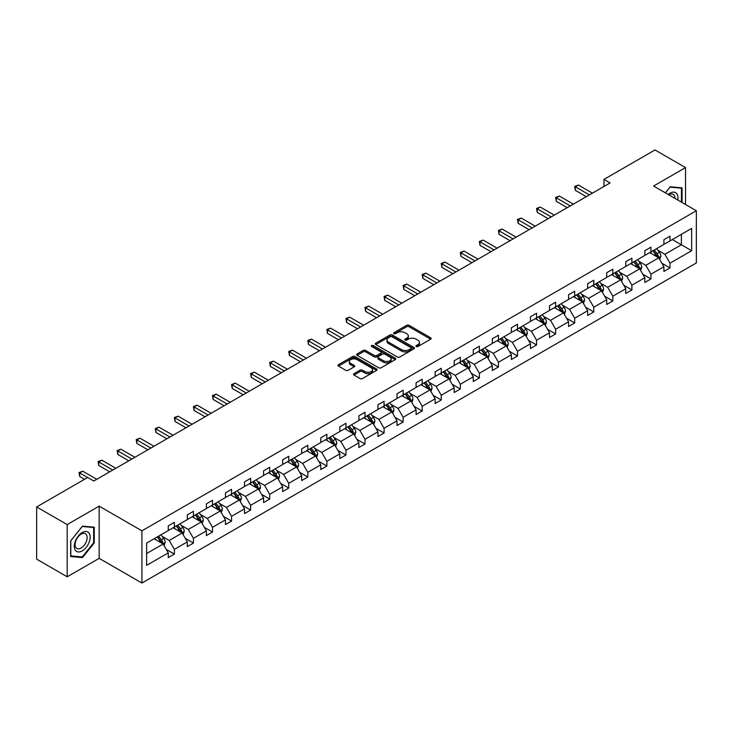 <?xml version="1.0" encoding="UTF-8"?>
<svg xmlns="http://www.w3.org/2000/svg" width="733" height="733" viewBox="0 0 733 733"><rect width="100%" height="100%" fill="white"/><g stroke="black" fill="none" stroke-linecap="round" stroke-linejoin="round"><path stroke-width="1.1" d="M416.243 346.535A1.191 0.687 0 0 0 417.92 346.535L430.665 339.177A1.695 0.98 0 0 0 431.16 338.49A1.695 0.98 0 0 0 430.665 337.794L409.069 325.324A1.695 0.98 0 0 0 406.678 325.324L393.933 332.69A1.191 0.687 0 0 0 393.584 333.167A1.191 0.687 0 0 0 393.933 333.652A1.191 0.687 0 0 0 395.609 333.652L397.259 332.7A5.424 3.134 0 0 1 404.937 332.7L406.733 333.744A5.424 3.134 0 0 1 408.327 335.961A5.424 3.134 0 0 1 406.733 338.179L405.083 339.122A1.191 0.687 0 0 0 404.735 339.608A1.191 0.687 0 0 0 405.083 340.094A1.191 0.687 0 0 0 406.76 340.094L408.409 339.141A5.424 3.134 0 0 1 416.087 339.141L417.892 340.185A5.424 3.134 0 0 1 419.478 342.403A5.424 3.134 0 0 1 417.892 344.611L416.243 345.564A1.191 0.687 0 0 0 415.895 346.049A1.191 0.687 0 0 0 416.243 346.535L416.243 345.564M354.021 373.665A1.695 0.98 0 0 0 353.517 374.361A1.695 0.98 0 0 0 354.021 375.049L360.077 378.549A1.695 0.98 0 0 0 362.469 378.549L376.625 370.376A1.695 0.98 0 0 0 377.119 369.679A1.695 0.98 0 0 0 376.625 368.992L355.038 356.522A1.695 0.98 0 0 0 352.637 356.522L338.481 364.695A1.695 0.98 0 0 0 337.986 365.391A1.695 0.98 0 0 0 338.481 366.079L345.802 370.302A1.695 0.98 0 0 0 348.202 370.302L354.259 366.812A1.695 0.98 0 0 0 354.754 366.115A1.695 0.98 0 0 0 354.259 365.428L350.631 363.33A4.535 2.62 0 0 1 349.302 361.479A4.535 2.62 0 0 1 352.097 359.06A4.535 2.62 0 0 1 357.044 359.628L371.255 367.829A4.535 2.62 0 0 1 372.584 369.679A4.535 2.62 0 0 1 369.789 372.107A4.535 2.62 0 0 1 364.842 371.539L362.469 370.165A1.695 0.98 0 0 0 360.077 370.165L354.021 373.665L354.021 375.049L360.077 371.576L360.077 370.165M99.157 506.137L67.198 524.59L36.65 506.952L36.65 559.16L67.198 576.798L99.157 558.344L141.927 583.037L141.927 530.829L99.157 506.137L99.157 558.344M685.538 204.498L685.538 167.6L653.579 186.045L696.35 210.738L141.927 530.829M685.538 167.6L654.981 149.963L603.965 179.411L603.965 186.466M36.65 506.952L87.667 477.495L93.778 481.022L610.076 182.938L603.965 179.411M397.378 357.008A1.695 0.98 0 0 0 399.778 357.008L413.934 348.835A1.695 0.98 0 0 0 414.429 348.148A1.695 0.98 0 0 0 413.934 347.451L392.338 334.99A1.695 0.98 0 0 0 389.938 334.99L375.791 343.163A1.695 0.98 0 0 0 375.287 343.85A1.695 0.98 0 0 0 375.791 344.547L397.378 357.008M372.126 346.791A1.191 0.687 0 0 1 373.326 346.956L395.252 359.619L381.123 367.783A1.695 0.98 0 0 1 378.723 367.783L357.136 355.313L363.192 351.84L363.192 350.429L357.136 353.929A1.695 0.98 0 0 0 356.641 354.625A1.695 0.98 0 0 0 357.136 355.313L357.136 353.929M363.192 351.84A1.695 0.98 0 0 1 365.593 351.84L365.593 350.429A1.695 0.98 0 0 0 363.192 350.429M365.593 350.429L374.343 355.487A1.695 0.98 0 0 0 376.744 355.487L380.766 353.169A1.695 0.98 0 0 0 381.261 352.472A1.695 0.98 0 0 0 380.766 351.785L371.649 346.517A1.191 0.687 0 0 1 371.301 346.031A1.191 0.687 0 0 1 372.034 345.399A1.191 0.687 0 0 1 373.326 345.545L395.279 358.226A1.695 0.98 0 0 1 395.774 358.913A1.695 0.98 0 0 1 395.279 359.61L395.279 358.226M67.198 524.59L67.198 576.798M146.627 543.071L168.26 530.582L168.26 525.863L174.372 522.336L174.372 527.054L187.327 519.578L187.327 514.85L193.43 511.322L193.43 516.05L206.385 508.574L206.385 503.846L212.497 500.318L212.497 505.046L225.452 497.57L225.452 492.842L231.564 489.314L231.564 494.042L244.51 486.565L244.51 481.838L250.622 478.31L250.622 483.038L263.578 475.552L263.578 470.824L269.689 467.297L269.689 472.025L282.636 464.548L282.636 459.82L288.747 456.293L288.747 461.02L301.703 453.544L301.703 448.816L307.814 445.288L307.814 450.016L320.77 442.54L320.77 437.812L326.872 434.284L326.872 439.012L339.828 431.535L339.828 426.808L345.939 423.28L345.939 428.008L358.895 420.522L358.895 415.794L365.007 412.267L365.007 416.995L377.953 409.518L377.953 404.79L384.065 401.263L384.065 405.99L397.02 398.514L397.02 393.786L403.132 390.258L403.132 394.986L416.087 387.51L416.087 382.782L422.19 379.254L422.19 383.982L435.145 376.496L435.145 371.778L441.257 368.25L441.257 372.969L454.213 365.492L454.213 360.764L460.324 357.237L460.324 361.965L473.271 354.488L473.271 349.76L479.382 346.233L479.382 350.96L492.338 343.484L492.338 338.756L498.449 335.228L498.449 339.956L511.396 332.48L511.396 327.752L517.507 324.224L517.507 328.952L530.463 321.466L530.463 316.748L536.574 313.211L536.574 317.939L549.53 310.462L549.53 305.734L555.632 302.207L555.632 306.935L568.588 299.458L568.588 294.73L574.699 291.203L574.699 295.93L587.655 288.454L587.655 283.726L593.767 280.198L593.767 284.926L606.713 277.45L606.713 272.722L612.825 269.194L612.825 273.922L625.78 266.436L625.78 261.708L631.892 258.181L631.892 262.909L644.838 255.432L644.838 250.704L650.95 247.177L650.95 251.905L663.906 244.428L663.906 239.7L670.017 236.173L670.017 240.9L691.65 228.412L691.65 250.704L670.017 263.193L670.017 267.921L663.906 271.448L663.906 266.72L650.95 274.197L650.95 278.925L644.838 282.452L644.838 277.725L631.892 285.21L631.892 289.938L625.78 293.466L625.78 288.738L612.825 296.214L612.825 300.942L606.713 304.47L606.713 299.742L593.767 307.219L593.767 311.946L587.655 315.474L587.655 310.746L574.699 318.223L574.699 322.951L568.588 326.478L568.588 321.75L555.632 329.227L555.632 333.955L549.53 337.482L549.53 332.755L536.574 340.24L536.574 344.968L530.463 348.496L530.463 343.768L517.507 351.244L517.507 355.972L511.396 359.5L511.396 354.772L498.449 362.249L498.449 366.976L492.338 370.504L492.338 365.776L479.382 373.253L479.382 377.981L473.271 381.508L473.271 376.78L460.324 384.266L460.324 388.985L454.213 392.512L454.213 387.794L441.257 395.27L441.257 399.998L435.145 403.526L435.145 398.798L422.19 406.274L422.19 411.002L416.087 414.53L416.087 409.802L403.132 417.279L403.132 422.006L397.02 425.534L397.02 420.806L384.065 428.283L384.065 433.011L377.953 436.538L377.953 431.81L365.007 439.296L365.007 444.015L358.895 447.542L358.895 442.824L345.939 450.3L345.939 455.028L339.828 458.556L339.828 453.828L326.872 461.304L326.872 466.032L320.77 469.56L320.77 464.832L307.814 472.309L307.814 477.036L301.703 480.564L301.703 475.836L288.747 483.313L288.747 488.041L282.636 491.568L282.636 486.84L269.689 494.326L269.689 499.054L263.578 502.581L263.578 497.854L250.622 505.33L250.622 510.058L244.51 513.586L244.51 508.858L231.564 516.334L231.564 521.062L225.452 524.59L225.452 519.862L212.497 527.339L212.497 532.066L206.385 535.594L206.385 530.866L193.43 538.343L193.43 543.071L187.327 546.598L187.327 541.87L174.372 549.356L174.372 554.084L168.26 557.611L168.26 552.884L146.627 565.372L146.627 543.071M141.927 583.037L696.35 262.945L696.35 210.738M173.144 527.76L182.187 532.983L169.241 540.459L162.167 536.382M169.241 540.459L174.372 549.356M182.187 532.983L187.327 541.87M168.26 529.455L169.241 530.023L174.372 527.054M192.211 516.756L201.254 521.978L188.299 529.455L181.225 525.378M188.299 529.455L193.43 538.343M201.254 521.978L206.385 530.866M187.327 518.451L188.299 519.019L193.43 516.05M211.278 505.752L220.321 510.974L207.366 518.451L200.292 514.364M207.366 518.451L212.497 527.339M220.321 510.974L225.452 519.862M206.385 507.447L207.366 508.006L212.497 505.046M230.336 494.748L239.379 499.97L226.424 507.447L219.35 503.36M226.424 507.447L231.564 516.334M239.379 499.97L244.51 508.858M225.452 496.443L226.424 497.001L231.564 494.042M249.403 483.743L258.447 488.957L245.491 496.443L238.417 492.356M245.491 496.443L250.622 505.33M258.447 488.957L263.578 497.854M244.51 485.429L245.491 485.997L250.622 483.038M268.461 472.73L277.505 477.953L264.558 485.429L257.485 481.352M264.558 485.429L269.689 494.326M277.505 477.953L282.636 486.84M263.578 474.425L264.558 474.993L269.689 472.025M287.528 461.726L296.572 466.948L283.616 474.425L276.543 470.348M283.616 474.425L288.747 483.313M296.572 466.948L301.703 475.836M282.636 463.421L283.616 463.989L288.747 461.02M306.586 450.722L315.63 455.944L302.683 463.421L295.61 459.334M302.683 463.421L307.814 472.309M315.63 455.944L320.77 464.832M301.703 452.417L302.683 452.976L307.814 450.016M325.654 439.718L334.697 444.94L321.741 452.417L314.668 448.33M321.741 452.417L326.872 461.304M334.697 444.94L339.828 453.828M320.77 441.413L321.741 441.972L326.872 439.012M344.721 428.713L353.764 433.927L340.808 441.413L333.735 437.326M340.808 441.413L345.939 450.3M353.764 433.927L358.895 442.824M339.828 430.399L340.808 430.967L345.939 428.008M363.779 417.7L372.822 422.923L359.866 430.399L352.802 426.322M359.866 430.399L365.007 439.296M372.822 422.923L377.953 431.81M358.895 419.395L359.866 419.963L365.007 416.995M382.846 406.696L391.889 411.919L378.934 419.395L371.86 415.309M378.934 419.395L384.065 428.283M391.889 411.919L397.02 420.806M377.953 408.391L378.934 408.959L384.065 405.99M401.904 395.692L410.947 400.914L398.001 408.391L390.927 404.304M398.001 408.391L403.132 417.279M410.947 400.914L416.087 409.802M397.02 397.387L398.001 397.946L403.132 394.986M420.971 384.688L430.014 389.91L417.059 397.387L409.985 393.3M417.059 397.387L422.19 406.274M430.014 389.91L435.145 398.798M416.087 386.373L417.059 386.942L422.19 383.982M440.038 373.674L449.082 378.897L436.126 386.383L429.052 382.296M436.126 386.383L441.257 395.27M449.082 378.897L454.213 387.794M435.145 375.369L436.126 375.937L441.257 372.969M459.096 362.67L468.14 367.893L455.184 375.369L448.11 371.292M455.184 375.369L460.324 384.266M468.14 367.893L473.271 376.78M454.213 364.365L455.184 364.933L460.324 361.965M478.163 351.666L487.207 356.889L474.251 364.365L467.178 360.279M474.251 364.365L479.382 373.253M487.207 356.889L492.338 365.776M473.271 353.361L474.251 353.92L479.382 350.96M497.221 340.662L506.265 345.884L493.318 353.361L486.245 349.274M493.318 353.361L498.449 362.249M506.265 345.884L511.396 354.772M492.338 342.357L493.318 342.916L498.449 339.956M516.289 329.658L525.332 334.871L512.376 342.357L505.303 338.27M512.376 342.357L517.507 351.244M525.332 334.871L530.463 343.768M511.396 331.343L512.376 331.912L517.507 328.952M535.347 318.644L544.39 323.867L531.443 331.343L524.37 327.266M531.443 331.343L536.574 340.24M544.39 323.867L549.53 332.755M530.463 320.339L531.443 320.907L536.574 317.939M554.414 307.64L563.457 312.863L550.501 320.339L543.428 316.262M550.501 320.339L555.632 329.227M563.457 312.863L568.588 321.75M549.53 309.335L550.501 309.903L555.632 306.935M573.481 296.636L582.524 301.859L569.568 309.335L562.495 305.249M569.568 309.335L574.699 318.223M582.524 301.859L587.655 310.746M568.588 298.331L569.568 298.89L574.699 295.93M592.539 285.632L601.582 290.854L588.626 298.331L581.553 294.245M588.626 298.331L593.767 307.219M601.582 290.854L606.713 299.742M587.655 287.327L588.626 287.886L593.767 284.926M611.606 274.628L620.649 279.841L607.694 287.327L600.62 283.24M607.694 287.327L612.825 296.214M620.649 279.841L625.78 288.738M606.713 276.314L607.694 276.882L612.825 273.922M630.664 263.614L639.707 268.837L626.761 276.314L619.687 272.236M626.761 276.314L631.892 285.21M639.707 268.837L644.838 277.725M625.78 265.309L626.761 265.877L631.892 262.909M649.731 252.61L658.775 257.833L645.819 265.309L638.745 261.232M645.819 265.309L650.95 274.197M658.775 257.833L663.906 266.72M644.838 254.305L645.819 254.873L650.95 251.905M672.335 239.563L681.378 244.776L664.886 254.305L657.813 250.219M664.886 254.305L670.017 263.193M691.65 250.704L681.378 244.776L681.378 234.34L691.65 228.412M663.906 243.301L664.886 243.86L670.017 240.9M146.627 553.516L163.129 543.987L154.086 538.773M163.129 543.987L168.26 552.884M661.89 263.229L670.017 267.921M642.823 274.234L650.95 278.925M623.765 285.238L631.892 289.938M604.698 296.251L612.825 300.942M585.64 307.255L593.767 311.946M566.572 318.259L574.699 322.951M547.505 329.264L555.632 333.955M528.447 340.277L536.574 344.968M509.38 351.281L517.507 355.972M490.322 362.285L498.449 366.976M471.255 373.289L479.382 377.981M452.197 384.294L460.324 388.985M433.13 395.307L441.257 399.998M414.063 406.311L422.19 411.002M395.005 417.315L403.132 422.006M375.937 428.319L384.065 433.011M356.879 439.324L365.007 444.015M337.812 450.337L345.939 455.028M318.754 461.341L326.872 466.032M299.687 472.345L307.814 477.036M280.62 483.349L288.747 488.041M261.562 494.354L269.689 499.054M242.495 505.367L250.622 510.058M223.437 516.371L231.564 521.062M204.37 527.375L212.497 532.066M185.312 538.379L193.43 543.071M166.244 549.393L174.372 554.084M682.057 202.482L682.057 187.85L670.264 186.796L665.381 192.861M94.264 542.924L94.264 527.201L82.472 526.147L70.68 540.817L70.68 556.549L82.472 557.593L94.264 542.924L93.659 542.576M416.711 346.7L417.892 346.022A5.424 3.134 0 0 0 419.478 343.814L419.478 342.403M408.327 335.961L408.327 337.372A5.424 3.134 0 0 1 406.733 339.59L405.56 340.268M430.637 339.196L409.069 326.735A1.695 0.98 0 0 0 406.678 326.735L394.4 333.827M413.907 348.853L392.338 336.401A1.695 0.98 0 0 0 389.938 336.401L375.809 344.556L375.791 343.163M410.929 348.633A1.191 0.687 0 0 0 411.277 348.148A1.191 0.687 0 0 0 410.929 347.662L391.981 336.722A1.191 0.687 0 0 0 390.304 336.722L388.563 337.721A5.424 3.134 0 0 0 386.969 339.938A5.424 3.134 0 0 0 388.563 342.155L401.519 349.632A5.424 3.134 0 0 0 409.188 349.632L410.929 348.633L410.929 350.044A1.191 0.687 0 0 0 411.277 349.559L411.277 348.148M386.969 339.938L386.969 341.349A5.424 3.134 0 0 0 388.563 343.566L388.563 342.155M410.929 350.044L409.188 351.043A5.424 3.134 0 0 1 401.519 351.043L388.563 343.566M365.593 351.84L374.343 356.898A1.695 0.98 0 0 0 376.744 356.898L380.766 354.58A1.695 0.98 0 0 0 381.261 353.883L381.261 352.472M383.432 360.737A4.535 2.62 0 0 0 388.38 361.305A4.535 2.62 0 0 0 391.184 358.877A4.535 2.62 0 0 0 389.855 357.026L384.843 354.14A1.695 0.98 0 0 0 382.443 354.14L378.43 356.458A1.695 0.98 0 0 0 377.926 357.145A1.695 0.98 0 0 0 378.43 357.841L383.432 360.737L383.432 362.148A4.535 2.62 0 0 0 388.38 362.716A4.535 2.62 0 0 0 391.184 360.288L391.184 358.877M377.926 357.145L377.926 358.556A1.695 0.98 0 0 0 378.43 359.252L378.43 357.841M383.432 362.148L378.43 359.252M372.584 369.679L372.584 371.09A4.535 2.62 0 0 1 369.789 373.518A4.535 2.62 0 0 1 364.842 372.95L362.469 371.576A1.695 0.98 0 0 0 360.077 371.576M349.302 361.479L349.302 362.89A4.535 2.62 0 0 0 350.631 364.741L350.631 363.33M354.231 366.821L350.631 364.741M376.625 368.992L376.625 370.376L355.038 357.933A1.695 0.98 0 0 0 352.637 357.933L338.509 366.097M81.226 556.878L82.472 557.593M659.7 259.445L660.827 256.193A4.581 2.648 -120 0 0 659.361 252.299L656.621 248.634M651.701 253.746L650.51 252.161M658.097 257.439L658.353 256.394A4.581 2.648 -120 0 0 657.043 253.636L654.303 249.971M653.149 250.64L656.172 254.663A2.336 1.347 60 0 1 656.594 255.377L658.353 256.394M652.828 250.823L655.577 254.479A4.581 2.648 60 0 1 656.713 256.642M589.359 194.896L575.35 186.805L578.401 185.046L592.42 193.136M586.308 196.664L575.35 190.333L575.35 186.805L574.672 186.42L578.401 185.046M575.35 190.333L574.672 186.42M640.642 270.45L641.76 267.206A4.581 2.648 -120 0 0 640.303 263.303L637.554 259.638M632.634 264.76L631.443 263.165M639.029 268.452L639.286 267.398A4.581 2.648 -120 0 0 637.976 264.64L635.236 260.975M634.091 261.644L637.105 265.676A2.336 1.347 60 0 1 637.536 266.381L639.286 267.398M633.77 261.828L636.51 265.493A4.581 2.648 60 0 1 637.655 267.655M621.575 281.454L622.702 278.21A4.581 2.648 -120 0 0 621.236 274.307L618.496 270.642M613.576 275.764L612.385 274.169M619.971 279.456L620.228 278.403A4.581 2.648 -120 0 0 618.918 275.645L616.169 271.989M615.024 272.649L618.047 276.68A2.336 1.347 60 0 1 618.469 277.386L620.228 278.403M614.703 272.832L617.452 276.497A4.581 2.648 60 0 1 618.588 278.659M570.301 205.909L556.283 197.809L559.343 196.05L573.353 204.141M567.241 207.668L556.283 201.346L556.283 197.809L555.614 197.424L559.343 196.05M556.283 201.346L555.614 197.424M551.234 216.913L537.225 208.823L540.276 207.054L554.295 215.145M548.183 218.672L537.225 212.35L537.225 208.823L536.547 208.429L540.276 207.054M537.225 212.35L536.547 208.429M677.75 199.999A11.233 6.487 120 0 0 668.212 194.492M674.919 198.359A8.503 4.911 120 0 0 673.151 194.373A8.503 4.911 120 0 0 668.817 194.841M665.408 192.871L670.017 187.144L681.443 188.161L681.443 202.134M680.682 187.73L681.443 188.161M89.105 542.347A11.233 6.487 120 0 0 86.201 531.498A11.233 6.487 120 0 0 75.352 541.119A11.233 6.487 120 0 0 78.257 551.967A11.233 6.487 120 0 0 89.105 542.347M86.329 541.559A8.503 4.911 120 0 0 85.367 533.725A8.503 4.911 120 0 0 75.911 540.624A8.503 4.911 120 0 0 76.864 548.458A8.503 4.911 120 0 0 86.329 541.559M70.808 555.944L70.808 540.716L82.233 526.496L93.659 527.522L93.659 542.75L82.233 556.97L70.68 555.88M92.899 527.082L93.659 527.522M602.508 292.458L603.635 289.214A4.581 2.648 -120 0 0 602.178 285.311L599.429 281.655M594.509 286.768L593.318 285.183M600.904 290.46L601.161 289.407A4.581 2.648 -120 0 0 599.851 286.658L597.111 282.993M595.966 283.653L598.98 287.684A2.336 1.347 60 0 1 599.402 288.39L601.161 289.407M595.645 283.836L598.385 287.501A4.581 2.648 60 0 1 599.53 289.663M532.176 227.917L518.158 219.827L521.209 218.058L535.227 226.158M529.116 229.686L518.158 223.354L518.158 219.827L517.489 219.442L521.209 218.058M518.158 223.354L517.489 219.442M583.45 303.462L584.577 300.218A4.581 2.648 -120 0 0 583.111 296.324L580.371 292.659M575.451 297.772L574.26 296.187M581.846 301.465L582.103 300.411A4.581 2.648 -120 0 0 580.793 297.662L578.044 293.997M576.898 294.657L579.922 298.688A2.336 1.347 60 0 1 580.344 299.403L582.103 300.411M576.578 294.849L579.327 298.505A4.581 2.648 60 0 1 580.463 300.667M513.109 238.921L499.091 230.831L502.151 229.072L516.169 237.162M510.058 240.69L499.091 234.358L499.091 230.831L498.422 230.446L502.151 229.072M499.091 234.358L498.422 230.446M564.383 314.475L565.51 311.223A4.581 2.648 -120 0 0 564.043 307.329L561.304 303.664M556.384 308.776L555.193 307.191M562.779 312.469L563.036 311.424A4.581 2.648 -120 0 0 561.725 308.666L558.986 305.001M557.831 305.67L560.855 309.702A2.336 1.347 60 0 1 561.276 310.407L563.036 311.424M557.52 305.853L560.259 309.509A4.581 2.648 60 0 1 561.405 311.672M494.051 249.935L480.033 241.835L483.084 240.076L497.102 248.166M490.991 251.694L480.033 245.363L480.033 241.835L479.355 241.45L483.084 240.076M480.033 245.363L479.355 241.45M545.325 325.479L546.442 322.236A4.581 2.648 -120 0 0 544.986 318.333L542.237 314.668M537.316 319.79L536.135 318.195M543.721 323.482L543.978 322.428A4.581 2.648 -120 0 0 542.658 319.67L539.919 316.015M538.773 316.674L541.788 320.706A2.336 1.347 60 0 1 542.218 321.411L543.978 322.428M538.453 316.858L541.192 320.523A4.581 2.648 60 0 1 542.338 322.685M474.984 260.939L460.965 252.848L464.026 251.08L478.035 259.17M471.933 262.698L460.965 256.376L460.965 252.848L460.297 252.454L464.026 251.08M460.965 256.376L460.297 252.454M526.257 336.484L527.384 333.24A4.581 2.648 -120 0 0 525.918 329.337L523.179 325.672M518.258 330.794L517.067 329.199M524.654 334.486L524.91 333.433A4.581 2.648 -120 0 0 523.6 330.675L520.851 327.019M519.706 327.678L522.73 331.71A2.336 1.347 60 0 1 523.151 332.416L524.91 333.433M519.385 327.862L522.134 331.527A4.581 2.648 60 0 1 523.27 333.689M455.917 271.943L441.907 263.853L444.958 262.084L458.977 270.175M452.866 273.702L441.907 267.38L441.907 263.853L441.229 263.459L444.958 262.084M441.907 267.38L441.229 263.459M507.199 347.488L508.317 344.244A4.581 2.648 -120 0 0 506.86 340.341L504.112 336.685M499.191 341.798L498 340.213M505.587 345.49L505.843 344.437A4.581 2.648 -120 0 0 504.533 341.688L501.793 338.023M500.648 338.683L503.663 342.714A2.336 1.347 60 0 1 504.084 343.429L505.843 344.437M500.327 338.866L503.067 342.531A4.581 2.648 60 0 1 504.212 344.693M436.859 282.947L422.84 274.857L425.891 273.088L439.91 281.188M433.799 284.716L422.84 278.384L422.84 274.857L422.171 274.472L425.891 273.088M422.84 278.384L422.171 274.472M488.132 358.492L489.259 355.248A4.581 2.648 -120 0 0 487.793 351.354L485.054 347.689M480.133 352.802L478.942 351.217M486.529 356.495L486.785 355.45A4.581 2.648 -120 0 0 485.475 352.692L482.726 349.027M481.581 349.687L484.605 353.718A2.336 1.347 60 0 1 485.026 354.433L486.785 355.45M481.26 349.879L484.009 353.535A4.581 2.648 60 0 1 485.145 355.697M469.065 369.505L470.192 366.253A4.581 2.648 -120 0 0 468.735 362.359L465.986 358.694M461.066 363.806L459.875 362.221M467.462 367.499L467.718 366.454A4.581 2.648 -120 0 0 466.408 363.696L463.668 360.031M462.523 360.7L465.537 364.732A2.336 1.347 60 0 1 465.959 365.437L467.718 366.454M462.202 360.883L464.942 364.548A4.581 2.648 60 0 1 466.087 366.711M450.007 380.509L451.134 377.266A4.581 2.648 -120 0 0 449.668 373.363L446.928 369.698M442.008 374.82L440.817 373.225M448.404 378.512L448.66 377.458A4.581 2.648 -120 0 0 447.35 374.7L444.601 371.045M443.456 371.704L446.47 375.736A2.336 1.347 60 0 1 446.901 376.441L448.66 377.458M443.135 371.888L445.884 375.553A4.581 2.648 60 0 1 447.02 377.715M430.94 391.514L432.067 388.27A4.581 2.648 -120 0 0 430.601 384.367L427.861 380.711M422.941 385.824L421.75 384.239M429.336 389.516L429.593 388.463A4.581 2.648 -120 0 0 428.283 385.714L425.543 382.049M424.389 382.708L427.412 386.74A2.336 1.347 60 0 1 427.834 387.445L429.593 388.463M424.077 382.892L426.817 386.557A4.581 2.648 60 0 1 427.962 388.719M411.882 402.518L413 399.274A4.581 2.648 -120 0 0 411.543 395.371L408.794 391.715M403.874 396.828L402.692 395.243M410.278 400.52L410.535 399.467A4.581 2.648 -120 0 0 409.216 396.718L406.476 393.053M405.331 393.713L408.345 397.744A2.336 1.347 60 0 1 408.776 398.459L410.535 399.467M405.01 393.896L407.75 397.561A4.581 2.648 60 0 1 408.895 399.723M392.815 413.522L393.942 410.278A4.581 2.648 -120 0 0 392.476 406.384L389.736 402.719M384.816 407.832L383.625 406.247M391.211 411.525L391.468 410.48A4.581 2.648 -120 0 0 390.158 407.722L387.409 404.057M386.264 404.726L389.287 408.748A2.336 1.347 60 0 1 389.709 409.463L391.468 410.48M385.943 404.909L388.692 408.565A4.581 2.648 60 0 1 389.828 410.727M373.757 424.535L374.875 421.283A4.581 2.648 -120 0 0 373.418 417.389L370.669 413.724M365.749 418.836L364.558 417.251M372.144 422.538L372.401 421.484A4.581 2.648 -120 0 0 371.09 418.726L368.351 415.061M367.206 415.73L370.22 419.762A2.336 1.347 60 0 1 370.641 420.467L372.401 421.484M366.885 415.913L369.624 419.578A4.581 2.648 60 0 1 370.77 421.741M354.69 435.539L355.817 432.296A4.581 2.648 -120 0 0 354.351 428.393L351.611 424.728M346.691 429.85L345.5 428.255M353.086 433.542L353.343 432.488A4.581 2.648 -120 0 0 352.032 429.73L349.284 426.075M348.138 426.734L351.162 430.766A2.336 1.347 60 0 1 351.583 431.471L353.343 432.488M347.818 426.918L350.566 430.583A4.581 2.648 60 0 1 351.703 432.745M335.622 446.544L336.749 443.3A4.581 2.648 -120 0 0 335.293 439.397L332.544 435.741M327.624 440.854L326.432 439.269M334.019 444.546L334.275 443.492A4.581 2.648 -120 0 0 332.965 440.744L330.226 437.079M329.071 437.738L332.095 441.77A2.336 1.347 60 0 1 332.516 442.475L334.275 443.492M328.76 437.922L331.499 441.587A4.581 2.648 60 0 1 332.645 443.749M316.564 457.548L317.682 454.304A4.581 2.648 -120 0 0 316.225 450.401L313.486 446.745M308.566 451.858L307.374 450.273M314.961 455.55L315.217 454.497A4.581 2.648 -120 0 0 313.907 451.748L311.159 448.083M310.013 448.743L313.028 452.774A2.336 1.347 60 0 1 313.458 453.489L315.217 454.497M309.692 448.926L312.441 452.591A4.581 2.648 60 0 1 313.577 454.753M417.792 293.951L403.773 285.861L406.833 284.102L420.852 292.192M414.741 295.72L403.773 289.388L403.773 285.861L403.104 285.476L406.833 284.102M403.773 289.388L403.104 285.476M398.734 304.965L384.715 296.865L387.766 295.106L401.785 303.196M395.673 306.724L384.715 300.393L384.715 296.865L384.046 296.48L387.766 295.106M384.715 300.393L384.046 296.48M379.667 315.969L365.648 307.878L368.708 306.11L382.718 314.2M376.615 317.728L365.648 311.406L365.648 307.878L364.979 307.484L368.708 306.11M365.648 311.406L364.979 307.484M360.599 326.973L346.59 318.882L349.641 317.114L363.66 325.214M357.548 328.741L346.59 322.41L346.59 318.882L345.912 318.489L349.641 317.114M346.59 322.41L345.912 318.489M341.541 337.977L327.523 329.887L330.583 328.127L344.592 336.218M338.481 339.745L327.523 333.414L327.523 329.887L326.854 329.502L330.583 328.127M327.523 333.414L326.854 329.502M322.474 348.981L308.465 340.891L311.516 339.132L325.534 347.222M319.423 350.75L308.465 344.418L308.465 340.891L307.787 340.506L311.516 339.132M308.465 344.418L307.787 340.506M303.416 359.995L289.398 351.895L292.449 350.136L306.467 358.226M300.356 361.754L289.398 355.423L289.398 351.895L288.729 351.51L292.449 350.136M289.398 355.423L288.729 351.51M284.349 370.999L270.33 362.908L273.391 361.14L287.409 369.23M281.298 372.758L270.33 366.436L270.33 362.908L269.662 362.514L273.391 361.14M270.33 366.436L269.662 362.514M265.291 382.003L251.272 373.912L254.324 372.144L268.342 380.244M262.231 383.771L251.272 377.44L251.272 373.912L250.594 373.528L254.324 372.144M251.272 377.44L250.594 373.528M246.224 393.007L232.205 384.917L235.266 383.157L249.275 391.248M243.173 394.775L232.205 388.444L232.205 384.917L231.536 384.532L235.266 383.157M232.205 388.444L231.536 384.532M297.497 468.561L298.624 465.308A4.581 2.648 -120 0 0 297.158 461.414L294.419 457.749M289.498 462.862L288.307 461.277M295.894 466.555L296.15 465.51A4.581 2.648 -120 0 0 294.84 462.752L292.101 459.087M290.946 459.756L293.97 463.778A2.336 1.347 60 0 1 294.391 464.493L296.15 465.51M290.625 459.939L293.374 463.595A4.581 2.648 60 0 1 294.51 465.757M227.157 404.011L213.147 395.921L216.198 394.162L230.217 402.252M224.106 405.78L213.147 399.448L213.147 395.921L212.469 395.536L216.198 394.162M213.147 399.448L212.469 395.536M278.439 479.565L279.557 476.322A4.581 2.648 -120 0 0 278.1 472.419L275.351 468.754M270.431 473.875L269.249 472.281M276.836 477.568L277.083 476.514A4.581 2.648 -120 0 0 275.773 473.756L273.033 470.091M271.888 470.76L274.902 474.792A2.336 1.347 60 0 1 275.333 475.497L277.083 476.514M271.567 470.943L274.307 474.608A4.581 2.648 60 0 1 275.452 476.771M208.099 415.025L194.08 406.925L197.14 405.166L211.15 413.256M205.038 416.784L194.08 410.462L194.08 406.925L193.411 406.54L197.14 405.166M194.08 410.462L193.411 406.54M259.372 490.569L260.499 487.326A4.581 2.648 -120 0 0 259.033 483.423L256.293 479.758M251.373 484.88L250.182 483.285M257.769 488.572L258.025 487.518A4.581 2.648 -120 0 0 256.715 484.76L253.966 481.105M252.821 481.764L255.844 485.796A2.336 1.347 60 0 1 256.266 486.501L258.025 487.518M252.5 481.947L255.249 485.613A4.581 2.648 60 0 1 256.385 487.775M189.032 426.029L175.022 417.938L178.073 416.17L192.092 424.26M185.98 427.788L175.022 421.466L175.022 417.938L174.344 417.544L178.073 416.17M175.022 421.466L174.344 417.544M240.314 501.574L241.432 498.33A4.581 2.648 -120 0 0 239.975 494.427L237.226 490.771M232.306 495.884L231.115 494.299M238.701 499.576L238.958 498.522A4.581 2.648 -120 0 0 237.648 495.774L234.908 492.109M233.763 492.768L236.777 496.8A2.336 1.347 60 0 1 237.199 497.505L238.958 498.522M233.442 492.952L236.182 496.617A4.581 2.648 60 0 1 237.327 498.779M169.974 437.033L155.955 428.942L159.006 427.174L173.025 435.274M166.913 438.801L155.955 432.47L155.955 428.942L155.286 428.558L159.006 427.174M155.955 432.47L155.286 428.558M221.247 512.578L222.374 509.334A4.581 2.648 -120 0 0 220.908 505.44L218.168 501.775M213.248 506.888L212.057 505.303M219.643 510.58L219.9 509.527A4.581 2.648 -120 0 0 218.59 506.778L215.841 503.113M214.696 503.773L217.719 507.804A2.336 1.347 60 0 1 218.141 508.519L219.9 509.527M214.375 503.965L217.124 507.621A4.581 2.648 60 0 1 218.26 509.783M150.906 448.037L136.888 439.947L139.948 438.187L153.967 446.278M147.855 449.805L136.888 443.474L136.888 439.947L136.219 439.562L139.948 438.187M136.888 443.474L136.219 439.562M202.18 523.591L203.307 520.338A4.581 2.648 -120 0 0 201.841 516.444L199.101 512.779M194.181 517.892L192.99 516.307M200.576 521.584L200.833 520.54A4.581 2.648 -120 0 0 199.523 517.782L196.783 514.117M195.629 514.786L198.652 518.817A2.336 1.347 60 0 1 199.074 519.523L200.833 520.54M195.317 514.969L198.057 518.625A4.581 2.648 60 0 1 199.202 520.787M131.848 459.05L117.83 450.951L120.881 449.192L134.899 457.282M128.788 460.81L117.83 454.478L117.83 450.951L117.152 450.566L120.881 449.192M117.83 454.478L117.152 450.566M183.122 534.595L184.24 531.352A4.581 2.648 -120 0 0 182.783 527.448L180.034 523.783M175.114 528.905L173.932 527.311M181.518 532.598L181.775 531.544A4.581 2.648 -120 0 0 180.465 528.786L177.716 525.13M176.571 525.79L179.585 529.822A2.336 1.347 60 0 1 180.016 530.527L181.775 531.544M176.25 525.973L178.989 529.638A4.581 2.648 60 0 1 180.135 531.801M112.781 470.055L98.763 461.964L101.823 460.196L115.832 468.286M109.73 471.814L98.763 465.492L98.763 461.964L98.094 461.57L101.823 460.196M98.763 465.492L98.094 461.57M164.055 545.599L165.182 542.356A4.581 2.648 -120 0 0 163.716 538.453L160.976 534.788M156.056 539.909L154.865 538.315M162.451 543.602L162.708 542.548A4.581 2.648 -120 0 0 161.397 539.79L158.649 536.135M157.503 536.794L160.527 540.826A2.336 1.347 60 0 1 160.948 541.531L162.708 542.548M157.183 536.977L159.931 540.642A4.581 2.648 60 0 1 161.068 542.805M87.612 477.531L79.705 472.968L82.756 471.2L96.774 479.29M84.552 479.29L79.705 476.496L79.705 472.968L79.027 472.574L82.756 471.2M79.705 476.496L79.027 472.574M417.892 346.022L417.892 344.611M405.083 340.094L405.083 339.122M406.733 339.59L406.733 338.179M393.933 333.652L393.933 332.69M406.678 326.735L406.678 325.324M409.069 326.735L409.069 325.324M430.665 339.177L430.665 337.794M389.938 336.401L389.938 334.99M392.338 336.401L392.338 334.99M413.934 348.835L413.934 347.451M401.519 351.043L401.519 349.632M409.188 351.043L409.188 349.632M374.343 356.898L374.343 355.487M376.744 356.898L376.744 355.487M380.766 354.58L380.766 353.169M373.326 346.956L373.326 345.545M362.469 371.576L362.469 370.165M364.842 372.95L364.842 371.539M354.259 366.812L354.259 365.428M338.481 366.079L338.481 364.695M352.637 357.933L352.637 356.522M355.038 357.933L355.038 356.522M658.445 257.64L660.8 256.284M657.043 253.636L659.361 252.299M654.276 255.231L655.577 254.479M639.378 268.644L641.732 267.288M637.976 264.64L640.303 263.303M635.209 266.244L636.51 265.493M620.32 279.658L622.665 278.293M618.918 275.645L621.236 274.307M616.151 277.248L617.452 276.497M601.252 290.662L603.607 289.306M599.851 286.658L602.178 285.311M597.083 288.252L598.385 287.501M582.194 301.666L584.54 300.31M580.793 297.662L583.111 296.324M578.016 299.256L579.327 298.505M563.127 312.67L565.482 311.314M561.725 308.666L564.043 307.329M558.958 310.27L560.259 309.509M544.06 323.674L546.415 322.318M542.658 319.67L544.986 318.333M539.891 321.274L541.192 320.523M525.002 334.688L527.357 333.323M523.6 330.675L525.918 329.337M520.833 332.278L522.134 331.527M505.935 345.692L508.29 344.336M504.533 341.688L506.86 340.341M501.766 343.282L503.067 342.531M486.877 356.696L489.223 355.34M485.475 352.692L487.793 351.354M482.708 354.286L484.009 353.535M467.81 367.7L470.165 366.344M466.408 363.696L468.735 362.359M463.641 365.3L464.942 364.548M448.743 378.714L451.097 377.348M447.35 374.7L449.668 373.363M444.574 376.304L445.884 375.553M429.685 389.718L432.039 388.353M428.283 385.714L430.601 384.367M425.516 387.308L426.817 386.557M410.617 400.722L412.972 399.366M409.216 396.718L411.543 395.371M406.449 398.312L407.75 397.561M391.559 411.726L393.905 410.37M390.158 407.722L392.476 406.384M387.391 409.316L388.692 408.565M372.492 422.73L374.847 421.374M371.09 418.726L373.418 417.389M368.323 420.33L369.624 419.578M353.434 433.744L355.78 432.378M352.032 429.73L354.351 428.393M349.265 431.334L350.566 430.583M334.367 444.748L336.722 443.392M332.965 440.744L335.293 439.397M330.198 442.338L331.499 441.587M315.3 455.752L317.655 454.396M313.907 451.748L316.225 450.401M311.131 453.342L312.441 452.591M296.242 466.756L298.597 465.4M294.84 462.752L297.158 461.414M292.073 464.346L293.374 463.595M277.175 477.76L279.53 476.404M275.773 473.756L278.1 472.419M273.006 475.36L274.307 474.608M258.117 488.774L260.462 487.408M256.715 484.76L259.033 483.423M253.948 486.364L255.249 485.613M239.05 499.778L241.404 498.422M237.648 495.774L239.975 494.427M234.881 497.368L236.182 496.617M219.992 510.782L222.337 509.426M218.59 506.778L220.908 505.44M215.814 508.372L217.124 507.621M200.924 521.786L203.279 520.43M199.523 517.782L201.841 516.444M196.756 519.385L198.057 518.625M181.857 532.79L184.212 531.434M180.465 528.786L182.783 527.448M177.688 530.39L178.989 529.638M162.799 543.804L165.154 542.438M161.397 539.79L163.716 538.453M158.63 541.394L159.931 540.642"/></g></svg>

